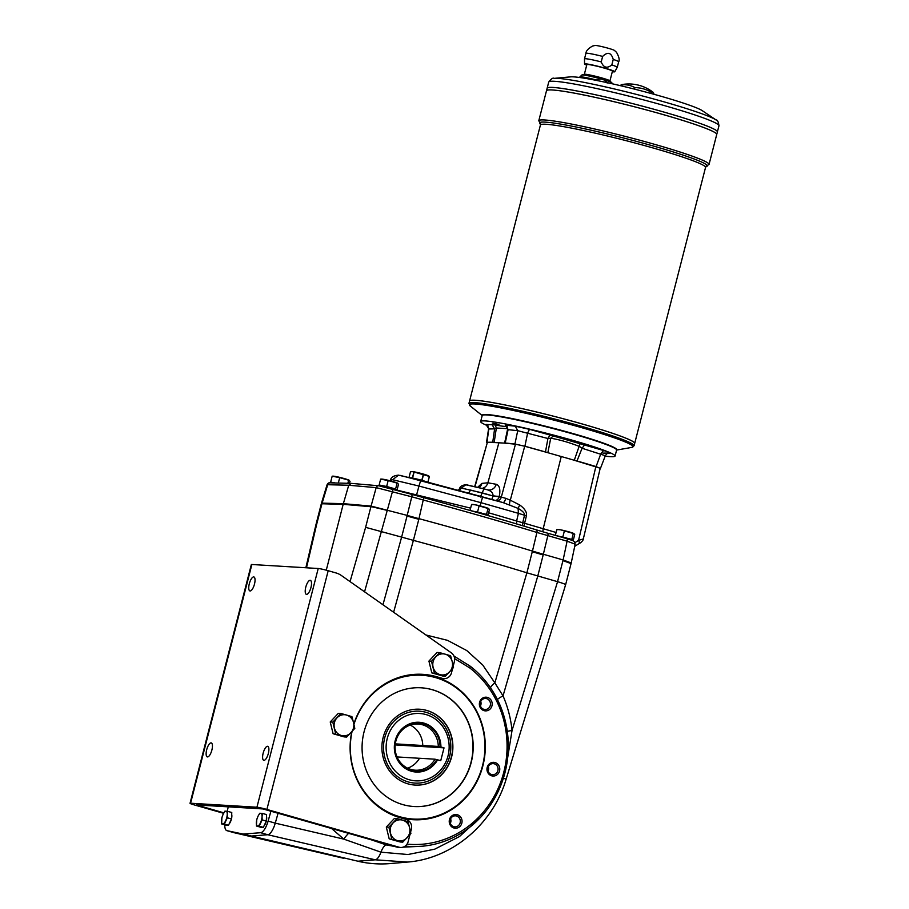 <?xml version="1.0" encoding="UTF-8"?>
<svg xmlns="http://www.w3.org/2000/svg" width="909" height="909" viewBox="0 0 909 909"><rect width="100%" height="100%" fill="white"/><g stroke="black" fill="none" stroke-linecap="round" stroke-linejoin="round"><path stroke-width="1.36" d="M353.953 724.393A72.027 67.289 -86.5 0 1 437.468 678.182A72.027 67.289 -86.5 0 1 482.52 765.708A72.027 67.289 -86.5 0 1 401.096 817.1A72.027 67.289 -86.5 0 1 352.067 731.472M399.767 677.125A72.686 67.902 -86.5 0 1 421.765 674.603A72.686 67.902 -86.5 0 1 482.872 765.867A72.686 67.902 -86.5 0 1 413.016 819.702A72.686 67.902 -86.5 0 1 391.484 814.544M453.932 656.025L470.226 666.217L469.771 667.945L454.614 658.605M480.804 706.77A5.534 5.17 93.5 0 0 490.337 702.714A5.534 5.17 93.5 0 0 480.918 701.1A5.534 5.17 93.5 0 0 480.804 706.77M488.326 766.605A5.534 5.17 -86.5 0 1 488.053 771.139M480.725 701.441A5.534 5.17 -86.5 0 1 480.452 705.986M488.94 709.963A6.852 6.408 -86.5 0 1 479.361 704.032A6.852 6.408 -86.5 0 1 489.008 698.089A6.852 6.408 -86.5 0 1 488.94 709.963M452.614 816.566A5.534 5.17 93.5 0 0 454.83 826.872A5.534 5.17 93.5 0 0 460.329 821.668A5.534 5.17 93.5 0 0 452.614 816.566M450.603 818.804A5.534 5.17 -86.5 0 1 450.33 823.338M450.069 824.815A6.852 6.408 -86.5 0 1 455.682 814.521A6.852 6.408 -86.5 0 1 461.17 824.804A6.852 6.408 -86.5 0 1 450.069 824.815M480.27 817.668L459.397 836.598L434.684 849.188L407.925 854.517L380.951 852.176L343.795 839.121L275.257 823.145L278.086 813.169M270.939 811.123L268.121 821.1L275.257 823.145A13.215 4.613 105.9 0 1 267.769 834.735L375.235 859.8L357.782 861.221A118.931 111.114 93.5 0 0 360.021 861.709A118.931 111.114 93.5 0 0 390.461 863.55L407.368 862.073L375.235 859.8A13.215 4.613 -76.9 0 0 380.951 852.176A12.556 4.386 103.2 0 1 386.382 844.938L394.483 846.438M234.113 832.712A13.215 4.613 105.9 0 1 233.999 832.678L226.852 830.644A13.215 4.613 105.9 0 0 226.966 830.667L250.327 836.121L267.769 834.735L260.622 832.701L243.18 834.076L360.021 861.709M605.121 455.659L582.067 448.262L576.999 460.965L574.295 460.227A40.246 2.909 14.4 0 1 573.125 459.92L548.741 452.955A40.246 2.909 14.4 0 1 547.866 452.671L545.48 451.955L547.922 438.502L550.002 435.036L603.587 450.512C608.825 452.114 610.871 453 609.734 453.182L607.621 453.261M584.589 444.91L582.067 448.262L579.476 446.455C568.659 442.285 559.08 439.547 550.718 438.229L547.922 438.502L517.721 430.684L508.097 429.662L505.211 443.024L504.609 443.069A40.246 2.909 14.4 0 1 504.597 443.115L494.951 442.581A40.246 2.909 14.4 0 1 494.166 442.444L492.746 442.263L494.598 428.855L488.553 428.98C489.122 428.037 486.792 424.264 486.963 425.276L487.94 425.685M431.798 672.887L442.797 676.023L445.376 676.182L440.036 674.614A10.567 9.874 -86.5 0 1 433.093 667.161A10.567 9.874 -86.5 0 1 435.718 656.946A10.567 9.874 -86.5 0 1 445.274 654.196A10.567 9.874 -86.5 0 1 452.216 661.661A10.567 9.874 -86.5 0 1 449.591 671.865A10.567 9.874 -86.5 0 1 440.036 674.614L431.798 672.887L428.923 661.093L437.047 652.457L439.615 652.617L431.502 661.252L428.923 661.093M439.615 652.617L450.614 655.753L452.216 661.661L453.5 667.536L445.376 676.182M434.377 673.035L431.502 661.252M333.103 733.745L344.102 736.892L346.681 737.051L341.341 735.483A10.567 9.874 -86.5 0 1 334.398 728.018A10.567 9.874 -86.5 0 1 337.023 717.803A10.567 9.874 -86.5 0 1 346.579 715.053A10.567 9.874 -86.5 0 1 353.521 722.519A10.567 9.874 -86.5 0 1 350.897 732.734A10.567 9.874 -86.5 0 1 341.341 735.483L333.103 733.745L330.228 721.962L338.353 713.326L340.92 713.474L332.808 722.121L330.228 721.962M340.92 713.474L351.919 716.622L353.521 722.519L354.805 728.404L346.681 737.051M335.682 733.904L332.808 722.121M389.188 838.848L400.187 841.984L402.767 842.143L397.415 840.586A10.567 9.874 -86.5 0 1 390.484 833.121A10.567 9.874 -86.5 0 1 393.108 822.906A10.567 9.874 -86.5 0 1 402.664 820.157A10.567 9.874 -86.5 0 1 409.595 827.622A10.567 9.874 -86.5 0 1 406.982 837.837A10.567 9.874 -86.5 0 1 397.415 840.586L389.188 838.848L386.314 827.065L394.438 818.418L397.006 818.577L388.882 827.213L386.314 827.065M397.006 818.577L408.005 821.713L409.595 827.622L410.879 833.508L402.767 842.143M391.768 838.996L388.882 827.213M482.474 415.243L482.952 414.958A68.982 4.988 14.4 0 1 550.74 427.582A68.982 4.988 14.4 0 1 616.234 449.182L616.518 449.66A69.379 5.022 14.4 0 1 616.609 450.057L631.755 447.41A84.469 6.113 -165.6 0 0 573.59 425.378A84.469 6.113 -165.6 0 0 475.123 403.994A84.469 6.113 -165.6 0 0 470.192 405.937L482.202 415.549A69.379 5.022 14.4 0 1 482.474 415.243A69.379 5.022 14.4 0 1 550.649 427.934A69.379 5.022 14.4 0 1 616.518 449.66M572.034 441.195L563.387 438.854L572.034 441.195M498.916 424.435L492.78 423.185L498.916 424.435M487.44 425.639A69.379 5.022 14.4 0 1 480.668 421.549A69.379 5.022 14.4 0 1 549.116 433.934A69.379 5.022 14.4 0 1 615.063 456.057A69.379 5.022 14.4 0 1 610.371 456.659A69.379 5.022 14.4 0 1 605.178 456.136M440.07 746.778L438.297 746.425A23.123 21.6 93.5 0 0 418.083 724.019A23.123 21.6 93.5 0 0 395.12 745.812A23.123 21.6 93.5 0 0 415.299 770.196A23.123 21.6 93.5 0 0 435.013 759.197L440.751 760.628L444.035 747.857L440.07 746.778A24.27 22.68 93.5 0 0 409.686 724.393A24.27 22.68 93.5 0 0 399.858 762.685A24.27 22.68 93.5 0 0 436.797 759.549M395.188 744.914L444.035 747.857M395.313 743.869L438.297 746.425M422.765 745.494A23.123 21.6 93.5 0 0 410.22 725.098M407.63 768.173A23.123 21.6 93.5 0 0 419.492 758.265L435.013 759.197M397.051 756.936L419.469 758.288M428.253 475.793A8.59 0.625 -165.6 0 0 428.082 475.691A8.59 0.625 -165.6 0 0 426.548 475.066A8.59 0.625 -165.6 0 0 418.81 472.85A8.59 0.625 -165.6 0 0 412.288 471.589A8.59 0.625 -165.6 0 0 412.061 471.578A8.59 0.625 -165.6 0 0 412.038 471.578L414.118 472.055L412.572 478.066M414.118 472.055L429.355 476.407L427.912 482.224L429.412 476.441L428.082 475.691M410.538 471.839L412.288 471.589M410.879 477.748A10.351 0.75 14.4 0 1 426.991 481.975M555.376 535.401L571.806 539.378L573.215 540.48L571.613 540.162L566.341 537.889L557.172 535.912M573.931 533.56L573.977 533.583A8.59 0.625 -165.6 0 0 573.931 533.56A8.59 0.625 -165.6 0 0 568.943 531.856A8.59 0.625 -165.6 0 0 560.705 529.845L556.853 529.458L555.342 535.367M556.853 529.458L557.649 529.663M380.394 485.985L379.133 485.008L386.655 486.474L395.597 489.019L396.801 490.076M397.722 483.202L397.767 483.224A8.59 0.625 -165.6 0 0 397.722 483.202A8.59 0.625 -165.6 0 0 392.733 481.497A8.59 0.625 -165.6 0 0 384.507 479.486A8.59 0.625 -165.6 0 0 381.712 479.088L380.814 479.088M386.655 486.474L388.177 480.554L381.439 479.304M380.655 479.1L379.133 485.008M388.177 480.554L397.119 483.111L395.597 489.019M397.903 483.315L397.119 483.111L398.528 484.202L397.006 490.121L470.623 508.154M470.248 510.506L486.52 514.369L487.928 515.471L487.11 515.312M488.656 508.551L488.701 508.574A8.59 0.625 -165.6 0 0 488.656 508.551A8.59 0.625 -165.6 0 0 483.656 506.847A8.59 0.625 -165.6 0 0 475.43 504.836L471.578 504.45L470.055 510.358M471.578 504.45L472.373 504.654M331.683 482.872L330.66 482.088L335.205 482.963M349.261 480.282L349.306 480.304A8.59 0.625 -165.6 0 0 349.261 480.282A8.59 0.625 -165.6 0 0 344.261 478.566A8.59 0.625 -165.6 0 0 336.035 476.566A8.59 0.625 -165.6 0 0 333.239 476.168L332.342 476.168M338.318 483.054L339.705 477.634L332.978 476.373M332.183 476.18L330.66 482.088M339.705 477.634L348.647 480.191L347.852 483.293M349.442 480.395L348.647 480.191L350.056 481.281L349.522 483.338M477.589 511.824L479.1 505.904L475.43 504.836A8.59 0.625 -165.6 0 0 472.635 504.438L471.737 504.438M479.1 505.904L488.042 508.461L486.52 514.369M488.837 508.665L488.042 508.461L489.451 509.551L487.928 515.471M573.125 459.92L600.224 468.226L583.351 538.764M602.951 453.125L608.53 453.057C608.291 452.443 607.246 453.273 605.405 455.534L600.429 468.465A303.765 21.975 14.4 0 1 600.167 468.476M600.429 468.465L596.099 466.59L600.815 453.796L603.587 450.512M576.999 460.965A303.765 21.975 14.4 0 1 596.099 466.59M562.864 536.833L564.387 530.913L560.705 529.845A8.59 0.625 -165.6 0 0 557.91 529.447L557.012 529.447M564.387 530.913L573.318 533.469L571.806 539.378M574.113 533.674L573.318 533.469L574.727 534.56L573.215 540.48M321.445 503.256L321.309 503.859A13.215 0.954 14.4 0 1 321.945 503.768L321.445 503.256L327.047 484.815L327.706 484.713L322.116 503.132L343.352 503.677L348.726 485.247L327.706 484.713A2.647 2.511 -88.5 0 1 330.172 482.838C328.956 482.509 327.91 483.168 327.047 484.815M503.529 502.722L482.679 496.928L480.906 502.666L518.414 513.346L518.096 508.392C522.72 511.04 524.868 513.324 524.527 515.233L526.425 515.789C527.095 512.369 524.868 508.756 519.732 504.972L518.096 508.392L502.95 502.563M562.966 560.603L563.125 559.967L571.216 562.966L571.057 563.603L562.966 560.603A13.215 0.954 -165.6 0 0 562.955 560.603L557.547 581.669L526.868 572.795A330.376 23.895 14.4 0 0 413.402 540.366L401.63 537.105L407.027 516.039A66.073 4.784 -165.6 0 0 407.039 516.039L411.788 496.803L423.571 500.075A329.706 23.85 14.4 0 1 536.912 532.458L567.091 541.185A2.647 0.92 -74.1 0 0 566.852 538.673C575.522 541.457 572.181 540.31 574.431 541.65L575.181 544.161L567.091 541.185L563.125 559.967L532.447 551.104L536.912 532.458A2.647 1.375 -73.1 0 0 536.276 529.833A2.647 1.375 -73.1 0 0 536.162 529.811A327.058 23.657 -165.6 0 0 423.799 497.7M407.209 515.403L418.969 518.664A330.376 23.895 14.4 0 1 532.435 551.093L532.288 551.74A66.073 4.784 -165.6 0 0 532.288 551.74L543.173 554.944A66.073 4.784 -165.6 0 0 543.184 554.956L537.776 576.022L503.029 695.885L494.86 682.898L526.879 572.806L532.276 551.74M225.784 825.111L228.5 825.281L231.5 818.975L231.772 812.51L227.614 811.328L227.227 814.487A6.613 2.307 105.9 0 1 225.591 820.872A6.613 2.307 105.9 0 1 222.739 823.94A6.613 2.307 105.9 0 1 221.512 820.622A6.613 2.307 105.9 0 1 223.16 814.237A6.613 2.307 105.9 0 1 226.011 811.169A6.613 2.307 105.9 0 1 227.227 814.487L227.341 817.793L224.341 824.088L221.626 823.929L225.784 825.111M231.693 814.419A5.749 2.011 105.9 0 1 231.511 818.759L231.693 814.339M231.409 819.168A5.749 2.011 105.9 0 1 229.193 823.827M227.341 817.793L231.5 818.975M227.614 811.328L224.898 811.158L223.16 814.237L221.91 817.464L221.626 823.929M224.341 824.088L228.5 825.281M260.61 827.213L263.326 827.372L266.314 821.077L266.598 814.612L262.44 813.419L262.053 816.589A6.613 2.307 105.9 0 1 260.417 822.963A6.613 2.307 105.9 0 1 257.554 826.031A6.613 2.307 105.9 0 1 256.338 822.725A6.613 2.307 105.9 0 1 257.974 816.339A6.613 2.307 105.9 0 1 260.838 813.271A6.613 2.307 105.9 0 1 262.053 816.589L262.156 819.884L259.167 826.19L256.452 826.02L260.61 827.213M266.519 816.521A5.749 2.011 105.9 0 1 266.326 820.861L266.519 816.441M266.235 821.27A5.749 2.011 105.9 0 1 264.008 825.929M262.156 819.884L266.314 821.077M262.44 813.419L259.724 813.26L257.974 816.339L256.724 819.554L256.452 826.02M259.167 826.19L263.326 827.372M228.261 806.84L227.239 811.283M226.852 830.644A13.215 4.613 105.9 0 1 224.75 824.815M226.966 830.667L243.18 834.076M268.121 821.1A13.215 4.613 105.9 0 1 260.622 832.701M507.279 731.37A12.556 1.625 174.3 0 1 512.028 730.506L507.745 757.265M306.492 567.784L316.65 524.391L315.957 524.652L305.856 567.75M497.382 699.476A12.556 2.829 156.4 0 1 503.029 695.885C507.801 706.85 510.801 718.394 512.028 730.506L557.569 581.669C564.239 583.703 566.705 584.726 564.989 584.748M571.057 563.603L565.648 584.646L506.143 779.149L503.393 778.184M382.95 604.758L401.63 537.105L365.611 527.345L350.056 581.612M425.901 634.971L447.467 640.334L466.772 650.56L482.736 665.013L494.86 682.898A12.556 4.92 151.3 0 0 490.451 687.715M405.187 846.063A99.558 93.013 93.5 0 0 422.083 846.234A99.558 93.013 93.5 0 0 504.711 773.673A99.558 93.013 93.5 0 0 470.226 666.217M469.771 667.945A97.479 91.07 -86.5 0 1 501.064 781.115A97.479 91.07 -86.5 0 1 407.027 844.12M407.596 862.05L407.368 862.073C452.057 858.766 493.008 824.065 506.143 779.149M402.96 847.177L422.083 846.234M331.524 828.44L343.795 839.121A12.556 4.113 126.5 0 1 348.636 833.326M371.156 839.768L386.382 844.938M364.554 591.804L387.257 510.392L372.713 506.961A13.215 0.954 -165.6 0 0 370.906 506.722L365.611 527.345M326.274 570.182L343.182 504.313L321.945 503.768L343.182 504.313L370.906 506.722L371.077 506.086L407.198 515.403M418.969 518.664L423.764 497.689L411.55 494.291A2.647 0.92 -74.1 0 1 411.788 496.803L376.19 487.633L371.077 506.086L343.352 503.677L343.182 504.313L370.917 506.722M571.216 562.966L575.181 544.161L574.522 544.309M223.875 812.851L196.526 804.931L262.883 808.93L396.699 847.063A7.931 7.408 93.5 0 0 398.187 847.324L400.539 847.461A7.931 7.408 93.5 0 0 408.164 841.586L409.97 834.553M453.216 666.127L454.386 661.547A7.931 7.408 93.5 0 0 451.353 652.867L341.386 575.511A19.828 18.521 93.5 0 0 336.035 572.954L328.194 570.704A7.931 0.568 -165.6 0 0 318.218 568.5L251.873 564.5A7.931 0.568 -165.6 0 0 251.338 564.569L190.038 803.295A7.931 0.568 14.4 0 1 190.572 803.226L256.929 807.226A7.931 0.568 14.4 0 1 266.894 809.442L399.051 847.211A7.931 7.408 93.5 0 0 400.539 847.461M223.625 813.305L194.89 805.101A7.931 0.568 14.4 0 1 190.038 803.295M410.595 832.087L411.357 829.144A7.931 7.408 93.5 0 0 406.175 819.441L400.221 817.736A73.015 68.209 93.5 0 1 351.76 731.802M421.549 674.262A73.015 68.209 93.5 0 1 434.093 676.535L442.399 678.375L436.445 676.671A73.015 68.209 93.5 0 0 422.73 674.33A73.015 68.209 93.5 0 0 353.851 723.928M442.399 678.375A7.931 7.408 93.5 0 0 451.512 672.751L452.58 668.581M211.877 750.061A7.272 2.534 -74.1 0 0 211.274 742.914A7.272 2.534 -74.1 0 0 211.081 742.88A7.272 2.534 -74.1 0 0 206.763 749.482A7.272 2.534 -74.1 0 0 207.286 756.89A7.272 2.534 -74.1 0 0 211.877 750.061M254.486 584.101A7.272 2.534 -74.1 0 0 253.895 576.954A7.272 2.534 -74.1 0 0 253.702 576.92A7.272 2.534 -74.1 0 0 249.373 583.521A7.272 2.534 -74.1 0 0 249.895 590.93A7.272 2.534 -74.1 0 0 254.486 584.101M310.958 587.509A7.272 2.534 -74.1 0 0 310.367 580.362A7.272 2.534 -74.1 0 0 310.162 580.328A7.272 2.534 -74.1 0 0 305.844 586.919A7.272 2.534 -74.1 0 0 306.367 594.338A7.272 2.534 -74.1 0 0 310.958 587.509M268.337 753.47A7.272 2.534 -74.1 0 0 267.746 746.323A7.272 2.534 -74.1 0 0 267.553 746.289A7.272 2.534 -74.1 0 0 263.235 752.879A7.272 2.534 -74.1 0 0 263.758 760.299A7.272 2.534 -74.1 0 0 268.337 753.47M440.047 678.228A7.931 7.408 93.5 0 0 441.535 678.489L443.887 678.625M440.922 746.971A24.929 23.293 93.5 0 0 409.766 723.769A24.929 23.293 93.5 0 0 399.653 763.174A24.929 23.293 93.5 0 0 437.649 759.731M546.502 90.752L547.15 88.218A87.878 6.363 14.4 0 1 553.092 87.434A87.878 6.363 14.4 0 1 648.969 107.898A87.878 6.363 14.4 0 1 717.383 131.919L718.962 125.794A87.878 6.363 -165.6 0 0 650.549 101.763A87.878 6.363 -165.6 0 0 554.672 81.31A87.878 6.363 -165.6 0 0 548.718 82.083L547.15 88.207A87.878 6.363 14.4 0 1 547.15 88.207A87.878 6.363 14.4 0 1 553.092 87.457A87.878 6.363 14.4 0 1 648.969 107.91A87.878 6.363 14.4 0 1 717.383 131.93A87.878 6.363 14.4 0 1 717.383 131.93L709.031 164.472A87.878 6.363 -165.6 0 0 640.618 140.452A87.878 6.363 -165.6 0 0 544.741 119.988A87.878 6.363 -165.6 0 0 538.787 120.761L546.491 90.764A87.878 6.363 14.4 0 1 546.502 90.752A87.878 6.363 14.4 0 1 552.445 89.98A87.878 6.363 14.4 0 1 648.322 110.432A87.878 6.363 14.4 0 1 716.735 134.464A87.878 6.363 14.4 0 0 648.322 110.455A87.878 6.363 14.4 0 0 552.445 89.991A87.866 6.352 14.4 0 1 645.322 109.625A87.866 6.352 14.4 0 1 716.622 133.964M547.491 87.832A87.866 6.352 14.4 0 1 553.104 87.446A87.866 6.352 14.4 0 1 645.969 107.092A87.866 6.352 14.4 0 1 717.269 131.419M546.843 90.366A87.866 6.352 14.4 0 1 552.456 89.98A87.878 6.363 14.4 0 0 546.491 90.764M482.304 415.368A69.379 5.022 14.4 0 1 486.997 414.549A69.379 5.022 14.4 0 1 563.989 431.059A69.379 5.022 14.4 0 1 616.597 449.853M426.094 712.338A36.019 33.656 -86.5 0 1 449.614 756.413A36.019 33.656 -86.5 0 1 408.221 781.933A36.019 33.656 -86.5 0 1 384.712 737.858A36.019 33.656 -86.5 0 1 426.094 712.338M611.825 64.948A16.919 1.227 14.4 0 1 617.268 67.3A16.919 1.227 14.4 0 1 617.256 67.323L618.677 61.801A16.919 1.227 14.4 0 0 613.245 59.449L611.825 64.948C607.064 68.709 603.531 67.698 601.224 61.914L602.633 56.415C607.712 51.495 611.246 52.506 613.245 59.449M602.633 56.415A16.919 1.227 14.4 0 0 587.055 53.233A16.919 1.227 14.4 0 0 585.907 53.381L584.498 58.892A16.919 1.227 14.4 0 1 584.498 58.892A16.919 1.227 14.4 0 1 585.635 58.733A16.919 1.227 14.4 0 1 601.224 61.914M596.474 80.424L596.577 80.015C600.826 78.06 604.371 79.072 607.178 83.049M585.907 53.381C585.953 51.052 588.146 48.62 592.463 46.086L595.088 45.45A10.181 0.739 14.4 0 1 595.565 45.45A10.181 0.739 14.4 0 1 605.758 47.575A10.181 0.739 14.4 0 1 614.45 50.427L616.541 52.347C619.052 56.903 619.768 60.051 618.677 61.801M586.703 65.153A15.589 1.125 14.4 0 1 584.544 64.005A15.589 1.125 14.4 0 1 585.612 63.846A15.589 1.125 14.4 0 1 602.758 67.516A15.589 1.125 14.4 0 1 614.757 71.754A15.589 1.125 14.4 0 1 612.302 71.72M654.003 94.297A36.337 5.977 103.7 0 0 653.003 92.207A36.337 5.977 103.7 0 0 651.412 92.343L651.105 93.502M651.412 92.343A36.337 33.94 93.5 0 0 634.914 87.628L634.527 89.139M634.914 87.628A36.337 27.963 -70.6 0 0 621.017 84.923L620.802 85.776M621.017 84.923A36.337 5.977 -76.3 0 1 621.756 84.594A39.644 39.644 0 0 1 653.003 92.207M573.693 76.879A69.379 5.022 14.4 0 1 642.731 91.252A69.379 5.022 14.4 0 1 702.305 110.682L716.008 119.931A85.276 6.17 14.4 0 0 642.788 96.047A85.276 6.17 14.4 0 0 557.944 78.379A85.276 6.17 14.4 0 0 554.126 78.367L570.602 76.867A69.379 5.022 14.4 0 1 573.693 76.879M469.896 400.642A85.219 6.17 14.4 0 1 475.339 400.255A85.241 6.17 14.4 0 0 469.567 401.017A85.241 6.17 14.4 0 1 469.567 401.005A85.241 6.17 14.4 0 1 475.327 400.255A85.241 6.17 14.4 0 1 568.33 420.094A85.241 6.17 14.4 0 1 634.687 443.399A85.241 6.17 14.4 0 1 634.687 443.41L634.073 445.774A85.241 6.17 -165.6 0 0 567.716 422.469A85.241 6.17 -165.6 0 0 474.725 402.63A85.241 6.17 -165.6 0 0 468.953 403.38L470.192 405.937M469.567 401.005L540.423 125.033A85.241 6.17 14.4 0 1 546.195 124.283A85.241 6.17 14.4 0 1 639.186 144.122A85.241 6.17 14.4 0 1 705.543 167.426L634.687 443.399A85.241 6.17 14.4 0 0 568.318 420.117A85.241 6.17 14.4 0 0 475.327 400.267A85.219 6.17 14.4 0 1 565.421 419.322A85.219 6.17 14.4 0 1 634.573 442.922M584.351 74.311L586.85 64.573A13.215 0.954 14.4 0 1 587.748 64.459A13.215 0.954 14.4 0 1 602.167 67.527A13.215 0.954 14.4 0 1 612.45 71.141L609.95 80.878M596.577 80.015A16.919 1.227 14.4 0 0 580.999 76.833A16.919 1.227 14.4 0 0 579.851 76.981L581.851 74.992L584.476 74.277A13.215 0.954 14.4 0 1 585.237 74.254A13.215 0.954 14.4 0 1 598.861 77.117A13.215 0.954 14.4 0 1 609.871 80.799L612.564 83.855M419.56 709.213A37.996 35.496 -86.5 0 1 452.591 749.266A37.996 35.496 -86.5 0 1 414.993 785.069M407.971 783.853A37.996 35.496 -86.5 0 1 382.382 741.153A37.996 35.496 -86.5 0 1 419.685 709.225A37.996 35.496 -86.5 0 1 452.818 749.289A37.996 35.496 -86.5 0 1 415.106 785.069A37.996 35.496 -86.5 0 1 407.971 783.853M487.917 767.73A5.534 5.17 93.5 0 0 492.564 774.673A5.534 5.17 93.5 0 0 498.064 769.469A5.534 5.17 93.5 0 0 487.917 767.73M491.667 775.809A6.852 6.408 -86.5 0 1 488.872 764.344A6.852 6.408 -86.5 0 1 499.575 767.401A6.852 6.408 -86.5 0 1 491.667 775.809M413.016 819.702L411.607 819.611A72.686 67.902 -86.5 0 1 402.619 818.43M412.606 674.523A72.686 67.902 -86.5 0 1 420.356 674.512L421.765 674.603M487.201 425.446L485.985 424.423L495.178 424.935C503.711 426.582 507.245 426.798 505.79 425.582L506.54 425.901M514.926 444.024L517.721 430.684L515.278 426.185L529.481 429.332L527.663 432.889L524.902 446.239L514.926 444.024A303.765 21.975 14.4 0 0 505.211 443.024L504.609 443.069L507.711 428.684L508.097 429.662L507.711 428.684L496.348 428.003L494.598 428.855L491.86 424.333M508.097 429.662L505.529 425.162L515.278 426.185M495.178 424.935L496.348 428.003L494.166 442.444M485.985 424.423L488.803 428.934L486.929 442.751M547.866 452.671L550.718 438.229L553.172 436.093M574.295 460.227L580.01 443.762M608.53 453.057L609.734 453.182M504.597 443.115A40.246 2.909 14.4 0 1 504.586 443.16L515.46 444.183L524.709 446.239L510.301 500.2L519.732 504.972M524.902 446.239A303.765 21.975 14.4 0 1 545.48 451.955M486.781 442.331A303.765 21.975 14.4 0 1 492.746 442.263M474.703 486.542L487.338 442.49L475.009 486.622M494.951 442.581L487.338 442.49M548.741 452.955L524.709 446.239M458.341 490.394L459.568 488.576L461.317 488.076L459.261 490.644M468.294 493.064A5.284 3.113 103.4 0 0 470.385 490.008L492.996 495.973L499.246 496.768L499.371 496.2C500.564 489.394 499.53 485.429 496.269 484.292L487.894 482.804L498.916 442.626M467.215 484.952L483.952 488.894L465.783 484.781L461.329 488.065L482.19 492.86L483.952 488.894L487.599 489.86C491.258 491.03 493.064 492.985 493.042 495.735A7.931 1.545 -167.8 0 0 499.371 496.2M491.746 499.393A5.284 0.67 104.8 0 0 492.996 495.973L482.19 492.86L480.372 497.064M495.587 500.461A5.284 4.806 100.1 0 0 499.246 496.768L501.325 497.132A5.284 4.806 100.1 0 1 497.223 500.927M503.029 502.575A5.284 1.727 104.3 0 0 505.802 498.337L501.325 497.132L515.46 444.183M505.802 498.337L510.301 500.2A5.284 1.454 110.8 0 0 509.71 504.79M488.622 512.778L516.63 520.982L518.414 513.346L524.527 515.233L522.664 522.948A5.284 3.466 -72 0 0 522.527 525.686M556.081 532.481L543.184 528.708L542.809 531.788M479.1 487.633A7.931 7.556 84.3 0 0 481.895 483.395L477.714 487.281M482.1 488.406C485.008 487.69 486.94 485.826 487.894 482.804L481.895 483.395M487.713 489.883A7.931 7.215 100.1 0 0 487.985 489.94L487.985 489.94A7.931 7.215 100.1 0 0 496.269 484.292M595.861 466.567L578.567 540.366A3.966 1.409 57.7 0 1 579.01 543.627A3.966 1.409 57.7 0 1 578.772 543.707M575.045 542.593L578.567 540.366L583.669 538.855C582.533 541.196 580.976 542.787 579.01 543.627L574.727 546.332M392.654 479.736L390.427 480.179C391.018 477.27 393.699 475.589 398.46 475.157L392.654 479.736L418.981 486.042L420.753 480.304L398.46 475.157M400.13 475.373L502.882 502.541M351.306 483.383L348.726 485.247L376.19 487.633A2.647 2.42 -85 0 1 378.723 485.77L351.306 483.383M516.528 523.902L516.63 520.982L543.184 528.708L561.262 456.466M421.094 687.795A59.471 55.551 -86.5 0 1 470.976 762.458A59.471 55.551 -86.5 0 1 413.936 806.522M471.203 762.481A59.471 55.551 -86.5 0 1 414.049 806.522A59.471 55.551 -86.5 0 1 362.18 743.823A59.471 55.551 -86.5 0 1 421.208 687.806A59.471 55.551 -86.5 0 1 471.203 762.481M429.355 476.407L427.866 482.213M423.571 474.362L422.026 480.384M423.333 474.293L421.787 480.316M409.061 477.305L410.47 471.816L409.084 477.305M413.913 472.01L412.379 478.02M395.46 489.576L380.61 485.724L395.495 489.553M334.751 482.952L333.773 482.929M571.659 539.923L557.99 536.14M486.349 515.085L480.656 512.767L471.646 510.903M482.145 513.88L480.929 513.54M486.383 514.914L472.305 511.085M547.661 533.197L566.784 538.662A2.647 0.92 -74.1 0 1 566.852 538.673L547.593 533.174A2.647 0.92 -74.1 0 1 547.832 535.685L543.173 554.944M231.693 814.521A5.886 2.057 105.9 0 1 231.522 818.316M231.216 819.566A5.886 2.057 105.9 0 1 229.261 823.679M266.507 816.623A5.886 2.057 105.9 0 1 266.348 820.418M266.042 821.668A5.886 2.057 105.9 0 1 264.087 825.781M341.432 857.778L234.238 832.735L341.364 857.766A13.215 4.693 103.1 0 1 341.329 857.755A13.215 4.693 103.1 0 1 341.295 857.744M413.402 540.366L418.81 519.312A66.073 4.784 -165.6 0 0 418.81 519.312L418.958 518.664M413.39 540.366L393.62 612.257M387.257 510.392L392.529 491.303A2.647 0.92 -74.1 0 0 392.29 488.792A2.647 0.92 -74.1 0 0 392.222 488.781L379.155 485.849M321.945 503.768L316.65 524.391M407.039 516.039L418.799 519.3M328.194 570.704L266.894 809.442M399.051 847.211L396.699 847.063M256.929 807.226L318.218 568.5M251.873 564.5L190.572 803.226M434.093 676.535L436.445 676.671M448.023 755.845A33.735 31.508 -86.5 0 1 395.188 771.037A33.735 31.508 -86.5 0 1 409.675 714.599A33.735 31.508 -86.5 0 1 448.023 755.845M581.851 74.992A15.589 1.125 14.4 0 1 582.749 74.958A15.589 1.125 14.4 0 1 598.826 78.344A15.589 1.125 14.4 0 1 611.825 82.685M540.332 124.067A86.56 6.261 14.4 0 1 545.468 122.136A86.56 6.261 14.4 0 1 646.094 143.986A86.56 6.261 14.4 0 1 706.088 166.62M529.481 429.332L550.002 435.036M524.118 526.163A5.284 1.5 105.6 0 1 524.561 523.493L526.425 515.789M416.379 495.655L418.981 486.042L480.906 502.666L480.032 505.87M378.723 485.77L411.55 494.291A2.647 0.92 -74.1 0 0 411.482 494.28L392.358 488.815M536.162 529.811L547.525 533.163A2.647 0.92 -74.1 0 1 547.593 533.174L536.276 529.833C501.62 519.289 464.124 508.574 423.764 497.689L411.482 494.28M615.063 456.057L616.609 450.057M480.668 421.549L482.202 415.549M231.42 819.123L229.159 823.895M266.246 821.225L263.985 825.986M341.329 857.755L343.557 858.244M321.286 503.893L315.957 524.652M614.757 71.754L617.256 67.323M584.544 64.005L584.487 58.915M469.567 401.017L468.953 403.38M718.962 125.794C718.417 121.772 717.428 119.818 716.008 119.931M548.718 82.083C551.138 78.822 552.945 77.583 554.126 78.367M705.179 166.733L709.031 164.472M541.071 124.601L538.787 120.761M705.543 167.426L706.168 166.574M540.423 125.033L540.287 123.988M631.755 447.41L634.073 445.774M507.563 427.094L506.302 425.73L507.711 428.684L504.609 443.069M486.508 442.422L488.553 428.98M483.918 488.883L487.985 489.94M459.568 488.576C460.09 486.44 462.17 485.167 465.783 484.781M482.668 496.928L420.753 480.304M351.169 483.383L330.172 482.838M390.427 480.179L390.222 480.804"/></g></svg>
